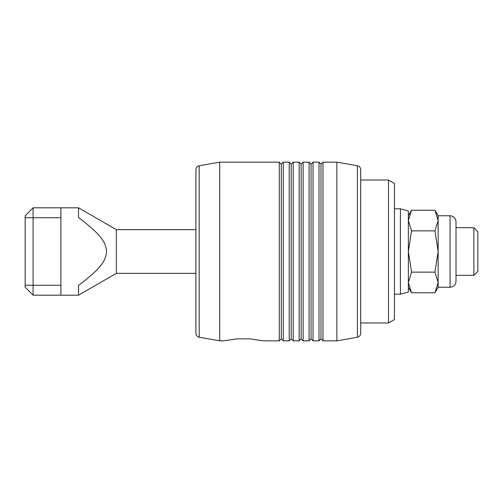 <?xml version="1.0" encoding="UTF-8"?>
<svg xmlns="http://www.w3.org/2000/svg" width="503" height="503" viewBox="0 0 503 503"><rect width="100%" height="100%" fill="white"/><g stroke="black" fill="none" stroke-linecap="round" stroke-linejoin="round"><path stroke-width="0.75" d="M195.906 273.343L116.356 273.343L116.356 229.657L195.906 229.657M60.888 207.821L33.091 207.821L25.15 215.762L25.15 287.238L33.091 295.179L33.091 217.749L60.888 217.749L60.888 207.821L78.531 207.821L116.356 229.657M116.356 273.343L78.531 295.179L78.531 285.44C101.593 268.049 105.837 260.567 106.554 251.5C105.837 242.433 101.593 234.951 78.531 217.56L78.531 207.821M33.091 295.179L60.888 295.179L60.888 285.251L25.15 285.251M25.15 217.749L33.091 217.749L33.091 207.821M456.007 277.291L456.007 275.323L473.883 275.323L477.85 271.356L477.85 231.644L473.883 227.677L456.007 227.677L456.007 221.716L456.007 281.284C455.655 284.899 453.668 286.886 450.053 287.238L438.138 287.238L434.95 292.771L411.548 292.771L408.354 282.453L411.548 272.136L408.354 251.5L411.548 230.864L408.354 220.547L411.548 210.229L408.354 215.762M473.883 227.677L473.883 275.323M60.888 217.749L60.888 285.251M60.888 295.179L78.531 295.179M438.138 287.238L438.138 220.547L434.95 210.229L438.138 215.762L450.053 215.762L450.053 287.238M434.95 292.771L438.138 282.453L434.95 272.136L438.138 251.5L434.95 230.864L438.138 220.547L438.138 215.762M408.354 287.238L411.548 292.771M456.007 275.323L456.007 230.864M434.95 210.229L411.548 210.229M434.95 230.864L411.548 230.864M434.95 272.136L411.548 272.136M199.188 337.224C197.151 336.714 196.057 335.413 195.906 333.313L195.906 169.687C196.057 167.587 197.151 166.286 199.188 165.776L199.188 337.224L219.729 340.852L219.729 162.148L279.297 162.148L281.284 164.135L283.271 162.148L283.271 340.852L281.284 338.865L279.297 340.852L279.297 162.148M357.426 165.776C359.463 166.286 360.55 167.587 360.701 169.687L360.701 333.313C360.55 335.413 359.463 336.714 357.426 337.224L357.426 165.776L336.878 162.148L336.878 340.852L322.976 340.852L320.996 338.865L319.009 340.852L319.009 162.148L320.996 164.135L322.976 162.148L322.976 340.852M388.498 322.976L394.459 319.537L394.459 183.463L388.498 180.024L388.498 322.976L360.701 322.976M313.048 251.5L313.048 340.852L311.068 338.865L309.081 340.852L309.081 162.148L311.068 164.135L313.048 162.148L313.048 251.5M303.127 251.5L303.127 340.852L301.14 338.865L299.153 340.852L299.153 162.148L301.14 164.135L303.127 162.148L303.127 251.5M293.199 251.5L293.199 340.852L291.212 338.865L289.225 340.852L289.225 162.148L291.212 164.135L293.199 162.148L293.199 251.5M219.729 340.852L223.703 340.852L236.97 338.865L250.142 338.865L263.415 340.852L279.297 340.852M281.284 164.135L281.284 338.865M291.212 164.135L291.212 338.865M301.14 164.135L301.14 338.865M311.068 164.135L311.068 338.865M320.996 164.135L320.996 338.865M400.413 294.186L408.354 292.061L408.354 210.939L400.413 208.814L400.413 294.186L394.459 294.186M450.053 215.762C453.668 216.114 455.655 218.101 456.007 221.716M313.048 340.852L319.009 340.852M303.127 340.852L309.081 340.852M293.199 340.852L299.153 340.852M283.271 340.852L289.225 340.852M283.271 162.148L289.225 162.148M293.199 162.148L299.153 162.148M303.127 162.148L309.081 162.148M313.048 162.148L319.009 162.148M322.976 162.148L336.878 162.148M360.701 180.024L388.498 180.024M357.426 337.224L336.878 340.852M199.188 165.776L219.729 162.148M394.459 208.814L400.413 208.814"/></g></svg>
